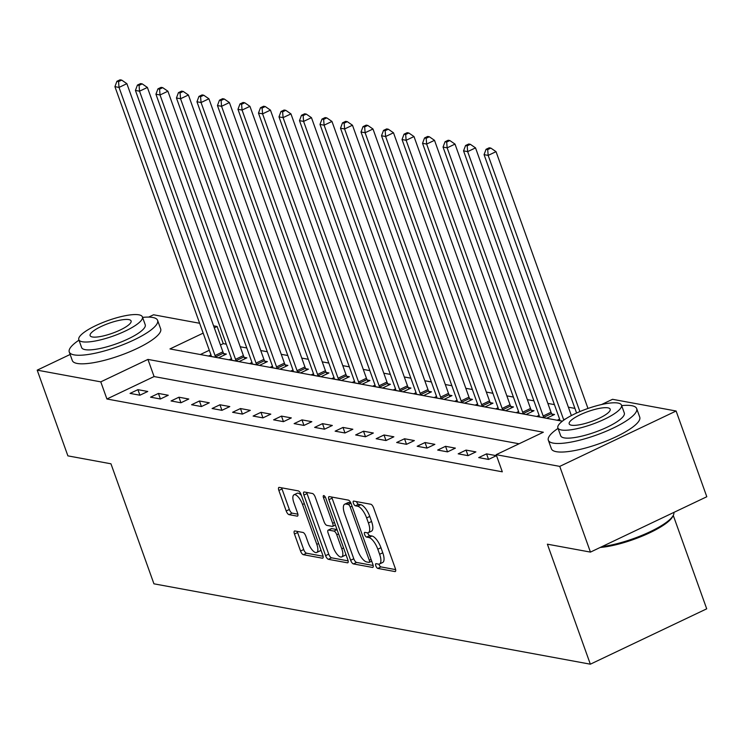 <?xml version="1.0" encoding="UTF-8"?>
<svg xmlns="http://www.w3.org/2000/svg" width="744" height="744" viewBox="0 0 744 744"><rect width="100%" height="100%" fill="white"/><g stroke="black" fill="none" stroke-linecap="round" stroke-linejoin="round"><path stroke-width="1.12" d="M375.832 565.84A2.576 0.958 -115.4 0 0 377.803 568.407L394.915 571.559A3.683 1.376 -115.4 0 0 395.297 571.522A3.683 1.376 -115.4 0 0 395.324 568.49L373.627 507.901A3.683 1.376 -115.4 0 0 370.81 504.246L353.707 501.093A2.576 0.958 -115.4 0 0 353.437 501.121A2.576 0.958 -115.4 0 0 353.419 503.242A2.576 0.958 -115.4 0 0 355.39 505.799L357.604 506.208A11.792 4.399 -115.4 0 1 366.615 517.926L368.419 522.976A11.792 4.399 -115.4 0 1 368.336 532.676A11.792 4.399 -115.4 0 1 367.127 532.797L364.913 532.397A2.576 0.958 -115.4 0 0 364.644 532.416A2.576 0.958 -115.4 0 0 364.625 534.545A2.576 0.958 -115.4 0 0 366.597 537.103L368.81 537.512A11.792 4.399 -115.4 0 1 377.822 549.23L379.626 554.28A11.792 4.399 -115.4 0 1 379.542 563.98A11.792 4.399 -115.4 0 1 378.333 564.101L376.12 563.692A2.576 0.958 -115.4 0 0 375.85 563.72A2.576 0.958 -115.4 0 0 375.832 565.84M378.91 564.138A2.576 0.958 -115.4 0 0 378.984 564.343A2.576 0.958 -115.4 0 0 380.947 566.909L395.631 569.616M356.516 501.605A2.576 0.958 -115.4 0 0 356.562 501.744A2.576 0.958 -115.4 0 0 358.534 504.302L360.747 504.711L357.604 506.208M367.703 532.834A2.576 0.958 -115.4 0 0 367.769 533.048A2.576 0.958 -115.4 0 0 369.74 535.606L371.954 536.015L368.81 537.512M294.866 530.965A3.683 1.376 -115.4 0 0 294.494 531.011A3.683 1.376 -115.4 0 0 294.466 534.034L300.548 551.034A3.683 1.376 -115.4 0 0 303.366 554.699L322.366 558.195A3.683 1.376 -115.4 0 0 322.747 558.158A3.683 1.376 -115.4 0 0 322.775 555.126L301.078 494.546A3.683 1.376 -115.4 0 0 298.26 490.882L279.26 487.385A3.683 1.376 -115.4 0 0 278.888 487.422A3.683 1.376 -115.4 0 0 278.861 490.454L286.208 510.979A3.683 1.376 -115.4 0 0 289.025 514.643L297.154 516.141A3.683 1.376 -115.4 0 0 297.535 516.104A3.683 1.376 -115.4 0 0 297.563 513.072L293.917 502.888A9.858 3.674 -115.4 0 1 293.992 494.788A9.858 3.674 -115.4 0 1 302.529 504.479L316.814 544.366A9.858 3.674 -115.4 0 1 316.739 552.466A9.858 3.674 -115.4 0 1 308.193 542.776L305.812 536.126A3.683 1.376 -115.4 0 0 303.003 532.462L294.866 530.965M601.561 404.531L612.526 399.305L676.11 411.014L706.8 496.741L590.448 552.104L547.379 544.18L590.345 664.187L153.934 583.817L110.958 463.8L67.89 455.867L37.2 370.149L70.15 354.469M590.448 552.104L559.748 466.386L496.174 454.677L543.343 432.227L147.944 359.408L100.775 381.858L37.2 370.149M519.08 443.777L154.082 376.557L106.913 398.998L502.312 471.817L496.174 454.677M106.913 398.998L100.775 381.858M350.629 560.26A3.683 1.376 -115.4 0 0 353.447 563.924L372.456 567.421A3.683 1.376 -115.4 0 0 372.828 567.384A3.683 1.376 -115.4 0 0 372.856 564.352L351.168 503.762A3.683 1.376 -115.4 0 0 348.35 500.108L329.35 496.601A3.683 1.376 -115.4 0 0 328.969 496.648A3.683 1.376 -115.4 0 0 328.941 499.67L350.629 560.26L353.781 558.763A3.683 1.376 -115.4 0 0 356.59 562.427L373.172 565.477M347.411 562.808L328.411 559.311A3.683 1.376 -115.4 0 1 325.593 555.647L303.896 495.058A3.683 1.376 -115.4 0 1 303.924 492.035A3.683 1.376 -115.4 0 1 304.305 491.989L312.433 493.495A3.683 1.376 -115.4 0 1 315.251 497.15L324.049 521.721A3.683 1.376 -115.4 0 0 326.867 525.385L332.261 526.38A3.683 1.376 -115.4 0 0 332.642 526.343A3.683 1.376 -115.4 0 0 332.661 523.311L323.51 497.727A2.576 0.958 -115.4 0 1 323.528 495.606A2.576 0.958 -115.4 0 1 325.76 498.145L347.811 559.739A3.683 1.376 -115.4 0 1 347.783 562.771A3.683 1.376 -115.4 0 1 347.411 562.808L348.053 562.501M496.406 455.681L486.557 453.868L478.699 457.607L488.538 459.42L496.406 455.681M475.89 451.906L466.051 450.092L458.183 453.831L468.032 455.644L475.89 451.906M455.384 448.13L445.544 446.316L437.677 450.055L447.525 451.868L455.384 448.13M434.877 444.354L425.029 442.541L417.17 446.279L427.019 448.093L434.877 444.354M414.371 440.578L404.522 438.765L396.664 442.503L406.503 444.317L414.371 440.578M393.864 436.793L384.016 434.989L376.157 438.728L385.997 440.541L393.864 436.793M373.349 433.017L363.509 431.204L355.651 434.952L365.49 436.765L373.349 433.017M352.842 429.242L343.003 427.428L335.135 431.176L344.983 432.98L352.842 429.242M332.336 425.466L322.496 423.652L314.628 427.391L324.477 429.204L332.336 425.466M311.829 421.69L301.98 419.876L294.122 423.615L303.961 425.428L311.829 421.69M291.322 417.914L281.474 416.101L273.615 419.839L283.455 421.653L291.322 417.914M270.807 414.138L260.967 412.325L253.109 416.063L262.948 417.877L270.807 414.138M250.3 410.363L240.461 408.549L232.593 412.288L242.442 414.101L250.3 410.363M229.794 406.577L219.954 404.773L212.087 408.512L221.935 410.325L229.794 406.577M209.287 402.802L199.439 400.988L191.58 404.736L201.419 406.55L209.287 402.802M188.781 399.026L178.932 397.212L171.073 400.96L180.913 402.764L188.781 399.026M168.265 395.25L158.425 393.437L150.567 397.175L160.406 398.989L168.265 395.25M147.758 391.474L137.919 389.661L130.051 393.399L139.9 395.213L147.758 391.474M574.926 408.4L568.37 407.191M554.419 404.624L547.863 403.415M533.913 400.839L527.356 399.64M513.397 397.064L506.841 395.854M492.891 393.288L486.334 392.079M472.384 389.512L465.828 388.303M451.878 385.736L445.321 384.527M431.371 381.96L424.815 380.751M410.855 378.185L404.308 376.976M390.349 374.399L383.792 373.2M369.842 370.624L363.286 369.424M349.336 366.848L342.779 365.639M328.829 363.072L322.273 361.863M308.314 359.296L301.766 358.087M287.807 355.52L281.251 354.311M267.301 351.745L260.744 350.536M246.794 347.969L240.238 346.76M226.288 344.184L223.265 343.635L220.447 344.974M209.306 350.275L200.359 354.535M559.609 419.114L557.312 420.202L562.427 421.141M539.093 415.338L536.805 416.426L546.654 418.24L554.513 414.492L551.843 414.008M518.587 411.553L516.299 412.65L526.138 414.464L534.006 410.716L531.337 410.223M498.08 407.777L495.792 408.875L505.632 410.679L513.5 406.94L510.83 406.447M477.574 404.001L475.286 405.089L485.125 406.903L492.984 403.164L490.315 402.671M457.067 400.226L454.77 401.314L464.619 403.127L472.477 399.389L469.808 398.896M436.551 396.45L434.264 397.538L444.112 399.351L451.971 395.613L449.302 395.12M416.045 392.674L413.757 393.762L423.596 395.576L431.464 391.837L428.795 391.344M395.538 388.898L393.251 389.986L403.09 391.8L410.958 388.061L408.289 387.568M375.032 385.122L372.744 386.21L382.583 388.024L390.442 384.276L387.773 383.792M354.525 381.337L352.228 382.435L362.077 384.248L369.935 380.5L367.266 380.007M334.019 377.561L331.722 378.649L341.57 380.463L349.429 376.724L346.76 376.232M313.503 373.786L311.215 374.874L321.055 376.687L328.922 372.949L326.253 372.456M292.997 370.01L290.709 371.098L300.548 372.911L308.416 369.173L305.747 368.68M272.49 366.234L270.202 367.322L280.042 369.136L287.9 365.397L285.231 364.904M251.983 362.458L249.686 363.546L259.535 365.36L267.394 361.621L264.724 361.128M231.477 358.682L229.18 359.771L239.029 361.584L246.887 357.845L244.218 357.353M210.961 354.897L208.673 355.995L218.522 357.808L226.381 354.06L223.712 353.577M590.345 664.187L706.707 608.825L673.264 515.415M676.11 411.014L559.748 466.386M148.67 317.102L153.552 314.777L199.634 323.268M213.593 325.835L217.127 326.486L214.309 327.834M223.265 343.635L217.127 326.486M203.168 333.126L169.958 348.936L562.352 421.197M154.082 376.557L147.944 359.408M486.557 453.868L488.548 459.42M466.051 450.092L468.041 455.644M445.544 446.316L447.525 451.868M425.029 442.541L427.019 448.093M404.522 438.765L406.512 444.317M384.016 434.989L386.006 440.532M363.509 431.204L365.499 436.756M343.003 427.428L344.983 432.98M322.496 423.652L324.477 429.204M301.98 419.876L303.971 425.428M281.474 416.101L283.464 421.653M260.967 412.325L262.958 417.877M240.461 408.549L242.442 414.101M219.954 404.773L221.935 410.316M199.439 400.988L201.429 406.54M178.932 397.212L180.922 402.764M158.425 393.437L160.416 398.989M137.919 389.661L139.909 395.213M379.542 563.98L382.686 562.483A11.792 4.399 -115.4 0 0 382.779 552.783L379.626 554.28M371.954 536.015A11.792 4.399 -115.4 0 1 380.965 547.733L382.779 552.783M368.336 532.676L371.479 531.179A11.792 4.399 -115.4 0 0 371.563 521.479L368.419 522.976M360.747 504.711A11.792 4.399 -115.4 0 1 369.759 516.438L371.563 521.479M331.768 497.048A3.683 1.376 -115.4 0 0 332.084 498.173L353.781 558.763M368.996 562.38A2.576 0.958 -115.4 0 0 369.257 562.352A2.576 0.958 -115.4 0 0 369.275 560.232L350.238 507.055A2.576 0.958 -115.4 0 0 348.266 504.488L345.932 504.06A11.792 4.399 -115.4 0 0 344.723 504.181A11.792 4.399 -115.4 0 0 344.63 513.881L357.65 550.235A11.792 4.399 -115.4 0 0 366.662 561.952L368.996 562.38M344.723 504.181L347.867 502.693A11.792 4.399 -115.4 0 1 349.076 502.563L350.796 502.879M348.127 560.864L331.554 557.814L328.411 559.311M306.733 492.435A3.683 1.376 -115.4 0 0 307.039 493.57L328.736 554.15A3.683 1.376 -115.4 0 0 331.554 557.814M333.182 547.221A9.858 3.674 -115.4 0 0 341.719 556.912A9.858 3.674 -115.4 0 0 341.794 548.802L336.762 534.75A3.683 1.376 -115.4 0 0 333.944 531.095L328.55 530.1A3.683 1.376 -115.4 0 0 328.178 530.137A3.683 1.376 -115.4 0 0 328.151 533.169L333.182 547.221M341.719 556.912L344.863 555.415A9.858 3.674 -115.4 0 0 345.811 554.141M331.052 528.91A3.683 1.376 -115.4 0 1 331.322 528.64A3.683 1.376 -115.4 0 1 331.694 528.603L337.013 529.579M316.739 552.466L319.883 550.969A9.858 3.674 -115.4 0 0 320.831 549.695M301.432 495.523A9.858 3.674 -115.4 0 0 297.135 493.291L293.992 494.788M281.688 487.832A3.683 1.376 -115.4 0 0 282.004 488.957L289.351 509.482A3.683 1.376 -115.4 0 0 292.169 513.146L297.879 514.197M297.293 531.411A3.683 1.376 -115.4 0 0 297.609 532.537L303.692 549.537A3.683 1.376 -115.4 0 0 306.509 553.201L323.082 556.252M587.983 408.465L496.034 151.655L488.166 155.403L484.065 154.64L576.581 413.022M579.892 411.572L488.166 155.403L487.701 149.59L490.845 148.093L489.208 147.796L486.065 149.293L487.701 149.59M484.065 154.64L486.065 149.293M490.845 148.093L496.034 151.655M571.373 415.571L475.528 147.879L467.66 151.627L463.559 150.865L559.572 419.012A3.757 1.404 64.6 0 1 559.916 420.276L559.981 420.695M563.803 420.118A3.757 1.404 64.6 0 1 563.673 419.774L467.66 151.627L467.195 145.815L470.338 144.317L468.701 144.02L465.558 145.517L467.195 145.815M463.559 150.865L465.558 145.517M470.338 144.317L475.528 147.879M552.587 415.412L551.602 413.552A3.757 1.404 64.6 0 1 551.025 412.25L455.012 144.103L447.153 147.842L443.052 147.089L539.065 415.236A3.757 1.404 64.6 0 1 539.4 416.501L539.474 416.919M543.985 417.747L543.743 417.3A3.757 1.404 64.6 0 1 543.167 415.998L447.153 147.842L446.688 142.039L449.832 140.542L448.186 140.244L445.042 141.741L446.688 142.039M443.052 147.089L445.042 141.741M449.832 140.542L455.012 144.103M532.081 411.637L531.095 409.777A3.757 1.404 64.6 0 1 530.519 408.475L434.505 140.328L426.647 144.066L422.546 143.313L518.559 411.46A3.757 1.404 64.6 0 1 518.894 412.715L518.968 413.143M523.469 413.971L523.237 413.515A3.757 1.404 64.6 0 1 522.66 412.213L426.647 144.066L426.182 138.263L429.325 136.766L427.679 136.459L424.536 137.956L426.182 138.263M422.546 143.313L424.536 137.956M429.325 136.766L434.505 140.328M511.574 407.861L510.589 406.001A3.757 1.404 64.6 0 1 510.012 404.699L413.999 136.552L406.14 140.291L402.039 139.537L498.043 407.684A3.757 1.404 64.6 0 1 498.387 408.94L498.461 409.358M502.963 410.195L502.721 409.739A3.757 1.404 64.6 0 1 502.144 408.437L406.14 140.291L405.666 134.487L408.819 132.99L407.173 132.683L404.029 134.18L405.666 134.487M402.039 139.537L404.029 134.18M408.819 132.99L413.999 136.552M602.054 546.589A46.919 11.337 -19.7 0 0 673.32 515.304L672.632 516.643A45.793 11.067 160.3 0 1 643.737 535.485A45.793 11.067 160.3 0 1 600.231 547.454M673.32 515.304A46.919 11.337 -19.7 0 0 673.841 512.43M558.047 428.386A46.919 11.337 -19.7 0 0 548.337 440.225A46.919 11.337 -19.7 0 0 553.201 443.117A46.919 11.337 -19.7 0 0 604.909 431.78A46.919 11.337 -19.7 0 0 636.678 408.596A46.919 11.337 -19.7 0 0 631.814 405.703A46.919 11.337 -19.7 0 0 621.659 405.61M548.337 440.225L551.406 448.799A46.919 11.337 -19.7 0 0 556.27 451.682A46.919 11.337 -19.7 0 0 607.978 440.355A46.919 11.337 -19.7 0 0 639.747 417.17L636.678 408.596M621.491 405.136L624.309 413.022A33.778 8.165 160.3 0 1 601.44 429.716A33.778 8.165 160.3 0 1 564.203 437.881A33.778 8.165 160.3 0 1 560.706 435.798L557.879 427.912A33.778 8.165 -19.7 0 0 561.376 429.986A33.778 8.165 -19.7 0 0 598.613 421.829A33.778 8.165 -19.7 0 0 621.491 405.136A33.778 8.165 -19.7 0 0 617.985 403.053A33.778 8.165 -19.7 0 0 580.748 411.218A33.778 8.165 -19.7 0 0 557.879 427.912M607.922 407.842A21.771 5.264 -19.7 0 0 583.928 413.106A21.771 5.264 -19.7 0 0 569.188 423.857A21.771 5.264 -19.7 0 0 571.439 425.205A21.771 5.264 -19.7 0 0 595.442 419.942A21.771 5.264 -19.7 0 0 610.182 409.181A21.771 5.264 -19.7 0 0 607.922 407.842M78.976 340.157A46.919 11.337 -19.7 0 0 69.257 351.996A46.919 11.337 -19.7 0 0 74.121 354.879A46.919 11.337 -19.7 0 0 125.838 343.551A46.919 11.337 -19.7 0 0 157.607 320.366A46.919 11.337 -19.7 0 0 152.743 317.474A46.919 11.337 -19.7 0 0 142.588 317.381M69.257 351.996L72.326 360.57A46.919 11.337 -19.7 0 0 77.19 363.453A46.919 11.337 -19.7 0 0 128.907 352.117A46.919 11.337 -19.7 0 0 160.676 328.932L157.607 320.366M142.411 316.907L145.238 324.793A33.778 8.165 160.3 0 1 122.369 341.487A33.778 8.165 160.3 0 1 85.132 349.643A33.778 8.165 160.3 0 1 81.626 347.569L78.808 339.683A33.778 8.165 -19.7 0 0 82.305 341.756A33.778 8.165 -19.7 0 0 119.542 333.6A33.778 8.165 -19.7 0 0 142.411 316.907A33.778 8.165 -19.7 0 0 138.914 314.824A33.778 8.165 -19.7 0 0 101.677 322.989A33.778 8.165 -19.7 0 0 78.808 339.683M128.852 319.613A21.771 5.264 -19.7 0 0 104.848 324.868A21.771 5.264 -19.7 0 0 90.117 335.628A21.771 5.264 -19.7 0 0 92.368 336.967A21.771 5.264 -19.7 0 0 116.362 331.712A21.771 5.264 -19.7 0 0 131.102 320.952A21.771 5.264 -19.7 0 0 128.852 319.613M491.068 404.076L490.082 402.225A3.757 1.404 64.6 0 1 489.506 400.923L393.492 132.776L385.634 136.515L381.523 135.761L477.536 403.908A3.757 1.404 64.6 0 1 477.881 405.164L477.946 405.582M482.456 406.41L482.214 405.964A3.757 1.404 64.6 0 1 481.638 404.662L385.634 136.515L385.159 130.712L388.303 129.214L386.666 128.907L383.523 130.405L385.159 130.712M381.523 135.761L383.523 130.405M388.303 129.214L393.492 132.776M470.561 400.3L469.566 398.449A3.757 1.404 64.6 0 1 468.99 397.147L372.986 129L365.118 132.739L361.017 131.986L457.03 400.132A3.757 1.404 64.6 0 1 457.374 401.388L457.439 401.807M461.95 402.634L461.708 402.188A3.757 1.404 64.6 0 1 461.131 400.886L365.118 132.739L364.653 126.926L367.796 125.438L366.16 125.132L363.016 126.629L364.653 126.926M361.017 131.986L363.016 126.629M367.796 125.438L372.986 129M450.046 396.524L449.06 394.673A3.757 1.404 64.6 0 1 448.483 393.371L352.47 125.215L344.612 128.963L340.51 128.21L436.523 396.357A3.757 1.404 64.6 0 1 436.858 397.612L436.933 398.031M441.443 398.858L441.201 398.412A3.757 1.404 64.6 0 1 440.625 397.11L344.612 128.963L344.147 123.151L347.29 121.653L345.653 121.356L342.5 122.853L344.147 123.151M340.51 128.21L342.5 122.853M347.29 121.653L352.47 125.215M429.539 392.748L428.553 390.888A3.757 1.404 64.6 0 1 427.977 389.586L331.964 121.439L324.105 125.187L320.004 124.425L416.017 392.581A3.757 1.404 64.6 0 1 416.352 393.836L416.426 394.255M420.927 395.083L420.695 394.636A3.757 1.404 64.6 0 1 420.118 393.334L324.105 125.187L323.64 119.375L326.783 117.878L325.137 117.58L321.994 119.077L323.64 119.375M320.004 124.425L321.994 119.077M326.783 117.878L331.964 121.439M409.033 388.973L408.047 387.113A3.757 1.404 64.6 0 1 407.47 385.811L311.457 117.664L303.599 121.402L299.497 120.649L395.501 388.796A3.757 1.404 64.6 0 1 395.845 390.061L395.92 390.479M400.421 391.307L400.188 390.86A3.757 1.404 64.6 0 1 399.602 389.558L303.599 121.402L303.124 115.599L306.277 114.102L304.631 113.804L301.487 115.301L303.124 115.599M299.497 120.649L301.487 115.301M306.277 114.102L311.457 117.664M388.526 385.197L387.54 383.337A3.757 1.404 64.6 0 1 386.964 382.035L290.951 113.888L283.092 117.626L278.991 116.873L374.995 385.02A3.757 1.404 64.6 0 1 375.339 386.285L375.413 386.703M379.914 387.531L379.673 387.075A3.757 1.404 64.6 0 1 379.096 385.773L283.092 117.626L282.618 111.823L285.761 110.326L284.124 110.028L280.981 111.516L282.618 111.823M278.991 116.873L280.981 111.516M285.761 110.326L290.951 113.888M368.02 381.421L367.034 379.561A3.757 1.404 64.6 0 1 366.448 378.259L270.444 110.112L262.576 113.851L258.475 113.097L354.488 381.244A3.757 1.404 64.6 0 1 354.832 382.5L354.897 382.918M359.408 383.755L359.166 383.3A3.757 1.404 64.6 0 1 358.589 381.998L262.576 113.851L262.111 108.047L265.255 106.55L263.618 106.243L260.474 107.74L262.111 108.047M258.475 113.097L260.474 107.74M265.255 106.55L270.444 110.112M347.504 377.636L346.518 375.785A3.757 1.404 64.6 0 1 345.941 374.483L249.938 106.336L242.07 110.075L237.968 109.322L333.982 377.468A3.757 1.404 64.6 0 1 334.316 378.724L334.391 379.142M338.901 379.979L338.659 379.524A3.757 1.404 64.6 0 1 338.083 378.222L242.07 110.075L241.605 104.272L244.748 102.774L243.111 102.467L239.959 103.965L241.605 104.272M237.968 109.322L239.959 103.965M244.748 102.774L249.938 106.336M326.997 373.86L326.012 372.009A3.757 1.404 64.6 0 1 325.435 370.707L229.422 102.56L221.563 106.299L217.462 105.546L313.475 373.693A3.757 1.404 64.6 0 1 313.81 374.948L313.884 375.367M318.386 376.194L318.153 375.748A3.757 1.404 64.6 0 1 317.576 374.446L221.563 106.299L221.098 100.496L224.242 98.999L222.596 98.692L219.452 100.189L221.098 100.496M217.462 105.546L219.452 100.189M224.242 98.999L229.422 102.56M306.491 370.084L305.505 368.233A3.757 1.404 64.6 0 1 304.928 366.932L208.915 98.785L201.057 102.523L196.955 101.77L292.969 369.917A3.757 1.404 64.6 0 1 293.303 371.172L293.378 371.591M297.879 372.418L297.647 371.972A3.757 1.404 64.6 0 1 297.07 370.67L201.057 102.523L200.582 96.711L203.735 95.223L202.089 94.916L198.946 96.413L200.582 96.711M196.955 101.77L198.946 96.413M203.735 95.223L208.915 98.785M285.984 366.308L284.998 364.458A3.757 1.404 64.6 0 1 284.422 363.156L188.409 95L180.55 98.747L176.449 97.985L272.453 366.141A3.757 1.404 64.6 0 1 272.797 367.397L272.871 367.815M277.373 368.643L277.131 368.196A3.757 1.404 64.6 0 1 276.554 366.894L180.55 98.747L180.076 92.935L183.219 91.438L181.583 91.14L178.439 92.637L180.076 92.935M176.449 97.985L178.439 92.637M183.219 91.438L188.409 95M265.478 362.533L264.492 360.673A3.757 1.404 64.6 0 1 263.915 359.371L167.902 91.224L160.034 94.972L155.933 94.209L251.946 362.356A3.757 1.404 64.6 0 1 252.29 363.621L252.356 364.039M256.866 364.867L256.624 364.421A3.757 1.404 64.6 0 1 256.048 363.118L160.034 94.972L159.569 89.159L162.713 87.662L161.076 87.364L157.933 88.862L159.569 89.159M155.933 94.209L157.933 88.862M162.713 87.662L167.902 91.224M244.962 358.757L243.976 356.897A3.757 1.404 64.6 0 1 243.4 355.595L147.396 87.448L139.528 91.186L135.427 90.433L231.44 358.58A3.757 1.404 64.6 0 1 231.775 359.845L231.849 360.263M236.36 361.091L236.118 360.645A3.757 1.404 64.6 0 1 235.541 359.343L139.528 91.186L139.063 85.383L142.206 83.886L140.57 83.588L137.417 85.086L139.063 85.383M135.427 90.433L137.417 85.086M142.206 83.886L147.396 87.448M224.456 354.981L223.47 353.121A3.757 1.404 64.6 0 1 222.893 351.819L126.88 83.672L119.021 87.411L114.92 86.657L210.933 354.804A3.757 1.404 64.6 0 1 211.268 356.069L211.343 356.488M215.853 357.315L215.611 356.86A3.757 1.404 64.6 0 1 215.035 355.558L119.021 87.411L118.556 81.608L121.7 80.11L120.054 79.813L116.91 81.301L118.556 81.608M114.92 86.657L116.91 81.301M121.7 80.11L126.88 83.672M380.947 566.909L377.803 568.407M358.534 504.302L355.39 505.799M369.74 535.606L366.597 537.103M380.965 547.733L377.822 549.23M369.759 516.438L366.615 517.926M395.566 571.253L394.915 571.559M332.084 498.173L328.941 499.67M373.097 567.114L372.456 567.421M356.59 562.427L353.447 563.924M371.079 559.376L369.275 560.232M352.033 506.199L350.238 507.055M350.945 503.214L348.266 504.488M349.076 502.563L345.932 504.06M328.736 554.15L325.593 555.647M307.039 493.57L303.896 495.058M334.465 522.455L332.661 523.311M325.184 496.936L323.51 497.727M343.598 547.947L341.794 548.802M338.567 533.894L336.762 534.75M337.032 529.626L333.944 531.095M331.694 528.603L328.55 530.1M318.609 543.511L316.814 544.366M304.333 503.623L302.529 504.479M297.805 515.834L297.154 516.141M292.169 513.146L289.025 514.643M289.351 509.482L286.208 510.979M282.004 488.957L278.861 490.454M323.017 557.888L322.366 558.195M306.509 553.201L303.366 554.699M303.692 549.537L300.548 551.034M297.609 532.537L294.466 534.034M565.933 418.695L563.673 419.774M551.602 413.552L543.743 417.3M551.025 412.25L543.167 415.998M531.095 409.777L523.237 413.515M530.519 408.475L522.66 412.213M510.589 406.001L502.721 409.739M510.012 404.699L502.144 408.437M490.082 402.225L482.214 405.964M489.506 400.923L481.638 404.662M469.566 398.449L461.708 402.188M468.99 397.147L461.131 400.886M449.06 394.673L441.201 398.412M448.483 393.371L440.625 397.11M428.553 390.888L420.695 394.636M427.977 389.586L420.118 393.334M408.047 387.113L400.188 390.86M407.47 385.811L399.602 389.558M387.54 383.337L379.673 387.075M386.964 382.035L379.096 385.773M367.034 379.561L359.166 383.3M366.448 378.259L358.589 381.998M346.518 375.785L338.659 379.524M345.941 374.483L338.083 378.222M326.012 372.009L318.153 375.748M325.435 370.707L317.576 374.446M305.505 368.233L297.647 371.972M304.928 366.932L297.07 370.67M284.998 364.458L277.131 368.196M284.422 363.156L276.554 366.894M264.492 360.673L256.624 364.421M263.915 359.371L256.048 363.118M243.976 356.897L236.118 360.645M243.4 355.595L235.541 359.343M223.47 353.121L215.611 356.86M222.893 351.819L215.035 355.558M371.721 561.181L369.257 562.352M335.386 525.031L332.642 526.343M331.322 528.64L328.178 530.137"/></g></svg>
